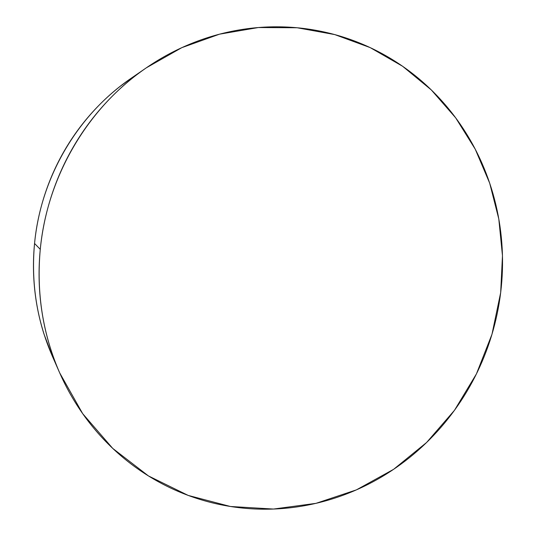 <?xml version="1.0" encoding="UTF-8"?>
<svg xmlns="http://www.w3.org/2000/svg" width="536" height="536" viewBox="0 0 536 536"><rect width="100%" height="100%" fill="white"/><g stroke="black" fill="none" stroke-linecap="round" stroke-linejoin="round"><path stroke-width="0.8" d="M40.274 249.334C47.088 176.518 87.931 107.535 146.341 67.811L181.778 47.671L219.512 34.177L258.352 27.544L297.118 27.758L334.719 34.579L370.175 47.604L402.61 66.276L431.306 89.934L455.667 117.833L475.238 149.182L489.683 183.158L498.795 218.936L502.467 255.692L500.678 292.602L491.981 334.276L476.43 373.9L454.454 410.335L426.609 442.481L393.632 469.308L356.393 489.877L315.952 503.351L273.501 509.046L230.426 506.487L188.21 495.425L148.439 475.928L112.734 448.404L82.671 413.645L59.65 372.801C42.773 334.002 36.314 292.844 40.274 249.334L34.552 243.478L40.274 249.334C41.949 232.39 45.299 215.76 50.317 199.446C55.362 183.131 61.962 167.52 70.116 152.599C78.283 137.692 87.804 123.823 98.678 110.986C109.565 98.162 121.525 86.651 134.57 76.447C147.621 66.263 161.43 57.587 176.002 50.418C190.582 43.262 205.576 37.721 220.993 33.795C236.41 29.882 251.913 27.611 267.491 26.981C283.068 26.371 298.411 27.343 313.52 29.902C328.615 32.482 343.194 36.528 357.257 42.056C371.307 47.59 384.593 54.438 397.129 62.591C409.645 70.759 421.209 80.038 431.815 90.437C442.414 100.835 451.908 112.131 460.303 124.319C468.678 136.513 475.854 149.37 481.817 162.89C487.773 176.411 492.457 190.36 495.867 204.739C499.271 219.117 501.368 233.683 502.172 248.443C502.969 263.203 502.473 277.923 500.678 292.602C498.875 307.282 495.82 321.694 491.505 335.844C487.184 349.988 481.67 363.649 474.963 376.828C468.25 390.007 460.437 402.489 451.526 414.281C442.609 426.066 432.72 436.967 421.852 446.977C410.985 456.98 399.287 465.911 386.778 473.777C374.255 481.63 361.103 488.249 347.315 493.636C333.519 499.016 319.302 503.029 304.676 505.669C290.036 508.302 275.236 509.461 260.262 509.153C245.287 508.832 230.413 506.989 215.646 503.626C200.879 500.242 186.515 495.338 172.545 488.919C158.582 482.48 145.323 474.588 132.761 465.241C120.205 455.875 108.647 445.202 98.081 433.215C87.529 421.209 78.236 408.11 70.209 393.913C62.196 379.702 55.664 364.681 50.612 348.849C45.58 333.003 42.177 316.696 40.414 299.919C38.666 283.142 38.619 266.278 40.274 249.334M145.544 68.36L131.253 78.189C77.874 114.523 40.743 177.228 34.552 243.478C30.954 283.068 36.863 320.588 52.287 356.045L59.65 372.801M52.729 357.05L44.019 334.156C39.423 319.697 36.314 304.823 34.699 289.541C33.098 274.251 33.051 258.901 34.552 243.478C36.066 228.061 39.115 212.933 43.684 198.092C48.273 183.252 54.277 169.048 61.707 155.474C69.144 141.906 77.827 129.276 87.736 117.585C97.666 105.9 108.587 95.401 120.499 86.088L132.044 77.646"/></g></svg>
